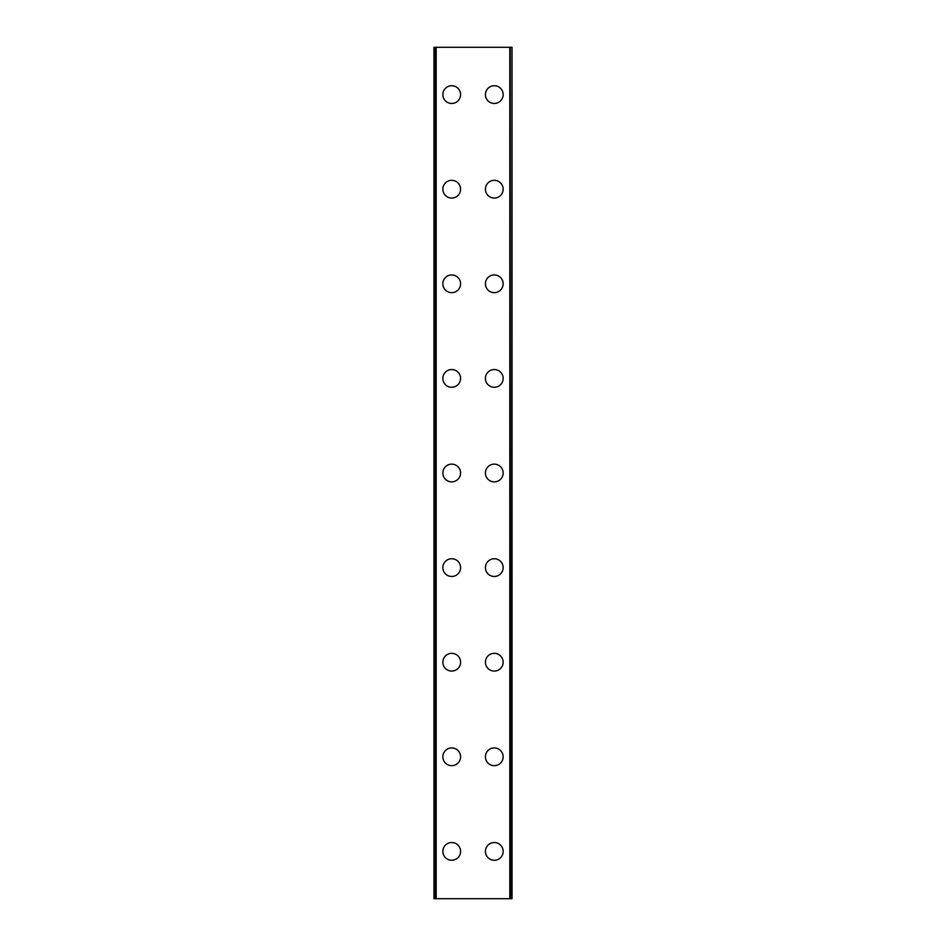 <?xml version="1.0" encoding="UTF-8"?>
<svg xmlns="http://www.w3.org/2000/svg" width="946" height="946" viewBox="0 0 946 946"><rect width="100%" height="100%" fill="white"/><g stroke="black" fill="none" stroke-linecap="round" stroke-linejoin="round"><path stroke-width="1.42" d="M442.846 851.4A8.869 8.869 0 0 1 451.715 842.531A8.869 8.869 0 0 1 460.584 851.4A8.869 8.869 0 0 1 451.715 860.269A8.869 8.869 0 0 1 442.846 851.4M442.846 756.8A8.869 8.869 0 0 1 451.715 747.931A8.869 8.869 0 0 1 460.584 756.8A8.869 8.869 0 0 1 451.715 765.669A8.869 8.869 0 0 1 442.846 756.8M442.846 662.2A8.869 8.869 0 0 1 451.715 653.331A8.869 8.869 0 0 1 460.584 662.2A8.869 8.869 0 0 1 451.715 671.069A8.869 8.869 0 0 1 442.846 662.2M442.846 567.6A8.869 8.869 0 0 1 451.715 558.731A8.869 8.869 0 0 1 460.584 567.6A8.869 8.869 0 0 1 451.715 576.469A8.869 8.869 0 0 1 442.846 567.6M442.846 473A8.869 8.869 0 0 1 451.715 464.131A8.869 8.869 0 0 1 460.584 473A8.869 8.869 0 0 1 451.715 481.869A8.869 8.869 0 0 1 442.846 473M442.846 378.4A8.869 8.869 0 0 1 451.715 369.531A8.869 8.869 0 0 1 460.584 378.4A8.869 8.869 0 0 1 451.715 387.269A8.869 8.869 0 0 1 442.846 378.4M442.846 283.8A8.869 8.869 0 0 1 451.715 274.931A8.869 8.869 0 0 1 460.584 283.8A8.869 8.869 0 0 1 451.715 292.669A8.869 8.869 0 0 1 442.846 283.8M442.846 189.2A8.869 8.869 0 0 1 451.715 180.331A8.869 8.869 0 0 1 460.584 189.2A8.869 8.869 0 0 1 451.715 198.069A8.869 8.869 0 0 1 442.846 189.2M442.846 94.6A8.869 8.869 0 0 1 451.715 85.731A8.869 8.869 0 0 1 460.584 94.6A8.869 8.869 0 0 1 451.715 103.469A8.869 8.869 0 0 1 442.846 94.6M485.416 851.4A8.869 8.869 0 0 1 494.285 842.531A8.869 8.869 0 0 1 503.154 851.4A8.869 8.869 0 0 1 494.285 860.269A8.869 8.869 0 0 1 485.416 851.4M485.416 756.8A8.869 8.869 0 0 1 494.285 747.931A8.869 8.869 0 0 1 503.154 756.8A8.869 8.869 0 0 1 494.285 765.669A8.869 8.869 0 0 1 485.416 756.8M485.416 662.2A8.869 8.869 0 0 1 494.285 653.331A8.869 8.869 0 0 1 503.154 662.2A8.869 8.869 0 0 1 494.285 671.069A8.869 8.869 0 0 1 485.416 662.2M485.416 567.6A8.869 8.869 0 0 1 494.285 558.731A8.869 8.869 0 0 1 503.154 567.6A8.869 8.869 0 0 1 494.285 576.469A8.869 8.869 0 0 1 485.416 567.6M485.416 473A8.869 8.869 0 0 1 494.285 464.131A8.869 8.869 0 0 1 503.154 473A8.869 8.869 0 0 1 494.285 481.869A8.869 8.869 0 0 1 485.416 473M485.416 378.4A8.869 8.869 0 0 1 494.285 369.531A8.869 8.869 0 0 1 503.154 378.4A8.869 8.869 0 0 1 494.285 387.269A8.869 8.869 0 0 1 485.416 378.4M485.416 283.8A8.869 8.869 0 0 1 494.285 274.931A8.869 8.869 0 0 1 503.154 283.8A8.869 8.869 0 0 1 494.285 292.669A8.869 8.869 0 0 1 485.416 283.8M485.416 189.2A8.869 8.869 0 0 1 494.285 180.331A8.869 8.869 0 0 1 503.154 189.2A8.869 8.869 0 0 1 494.285 198.069A8.869 8.869 0 0 1 485.416 189.2M485.416 94.6A8.869 8.869 0 0 1 494.285 85.731A8.869 8.869 0 0 1 503.154 94.6A8.869 8.869 0 0 1 494.285 103.469A8.869 8.869 0 0 1 485.416 94.6M511.609 47.3L433.978 47.3L433.978 898.7L512.023 898.7L512.023 47.3L511.609 898.7M436.189 47.3L436.189 898.7M509.811 47.3L509.811 898.7M512.023 47.3L512.023 898.7L512.023 47.3M434.391 47.3L434.391 898.7M435.704 47.3L435.704 898.7M435.893 47.3L435.893 898.7M510.107 47.3L510.107 898.7M510.296 47.3L510.296 898.7"/></g></svg>
